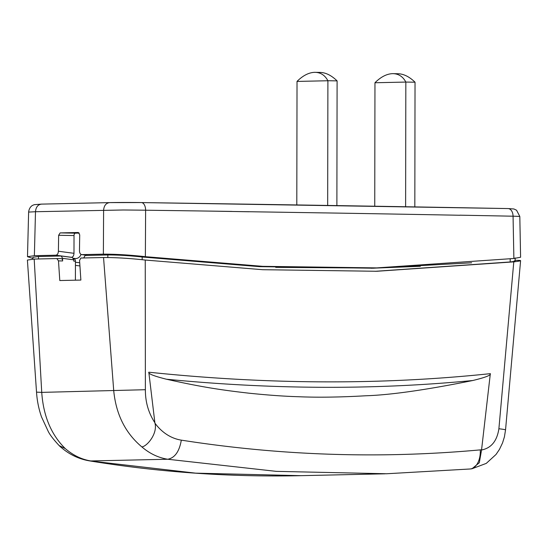 <?xml version="1.0" encoding="UTF-8"?>
<svg xmlns="http://www.w3.org/2000/svg" width="548" height="548" viewBox="0 0 548 548"><rect width="100%" height="100%" fill="white"/><g stroke="black" fill="none" stroke-linecap="round" stroke-linejoin="round"><path stroke-width="0.82" d="M28.695 212.083L35.49 211.727C35.915 207.041 37.963 204.5 41.641 204.116L109.758 202.609A23.557 0.452 -179.9 0 1 141.268 202.568A7.857 4.363 90.8 0 1 141.363 202.568A7.857 4.363 90.8 0 1 145.617 210.165M32.901 258.409L27.489 256.69L34.373 255.683L35.49 211.727L123.348 209.987L145.617 210.192L145.364 256.676L262.711 266.335L376.805 267.897L513.88 258.485L520.593 257.252L519.812 216.426L513.058 216.179L513.88 258.485M145.617 210.22A3673.97 121.074 -0.5 0 1 231.934 211.418M324.676 212.919A3673.97 121.074 179.5 0 0 295.838 212.46A3673.97 121.074 179.5 0 0 231.934 211.473M459.936 215.261A3673.97 121.074 179.5 0 0 324.676 212.898M513.065 216.207A3673.97 121.074 179.5 0 0 459.936 215.179M34.373 255.683L55.882 255.204C57.376 254.936 58.211 253.608 58.396 251.217L58.643 235.291L60.15 232.9L78.316 232.496M78.371 232.503L79.713 234.818L79.467 250.744C79.583 253.135 80.378 254.43 81.858 254.628L103.373 254.149C115.655 254.108 129.657 254.95 145.364 256.676M87.433 255.416L81.858 254.628A2498.859 1952.325 88.7 0 0 87.557 255.409M79.255 233.078L75.494 233.16A2.356 1.473 91 0 0 74.021 235.551L58.643 235.291M74.021 235.551L73.987 253.306C73.836 255.711 73.014 257.039 71.528 257.307L71.11 257.313M275.699 267.362L369.455 268.054M81.063 254.43A7.857 6.138 -91.3 0 1 75.816 258.54A7.857 6.138 -91.3 0 1 75.117 258.505A2498.859 1952.325 -91.3 0 1 73.411 258.293M249.087 211.768L208.089 211.076M145.247 260.047C129.718 258.327 115.813 257.485 103.545 257.526L80.871 258.026L79.563 260.416L80.871 280.069L59.794 280.542L58.485 260.882L56.855 258.56L34.188 259.06L27.4 260.074L36.524 392.142L41.737 392.382L145.378 389.71L145.247 260.047L262.656 269.705L376.805 271.274L513.791 261.869C520.333 261.06 522.121 260.567 519.155 260.389L515.106 260.266M375.079 271.308L510.188 261.965C514.921 261.382 516.216 261.033 514.072 260.916M513.791 261.869L498.892 428.748C497.015 441.037 491.234 448.12 481.548 449.99L479.301 462.738L471.965 468.773L486.268 463.389L496.029 454.463L499.454 449.401L502.543 442.921L504.413 436.872L505.544 429.892A19.632 0.733 -174.9 0 0 505.544 429.892L520.6 260.636L519.155 260.389M75.405 280.192L75.439 261.17L73.754 261.143L73.754 259.814L72.432 257.485L61.157 255.998L62.623 258.334L62.623 260.958A2.356 1.473 -89 0 0 61.191 258.635L56.855 258.56M83.7 257.964L85.173 255.464L107.846 254.964C117.758 254.909 129.205 255.594 142.172 257.005L142.172 259.704M61.191 258.635A2.356 1.473 -89 0 0 61.157 258.635L56.951 258.56M61.157 255.998L38.49 256.498L32.901 257.313L32.901 259.101M471.67 262.787L373.298 268.212L259.362 266.643L142.172 257.005M75.439 261.17A2.356 1.473 -89 0 0 74.007 258.848A2.356 1.473 -89 0 0 73.973 258.848L74.007 258.848M79.713 262.739L75.432 262.259M371.332 268.253L420.357 266.307M166.428 379.209C202.705 387.374 223.105 390.224 249.045 393.197C268.075 395.156 284.378 396.32 297.961 396.704C317.292 397.56 339.835 397.252 365.578 395.779C390.306 395.026 426.056 389.936 472.821 380.504C485.384 377.456 491.22 375.168 490.337 373.654L481.548 449.99M490.337 373.654C381.703 385.08 267.862 384.6 148.809 372.208L154.879 422.734C148.474 412.939 145.309 401.931 145.378 389.71M59.129 445.579L65.274 448.586C51.211 434.742 43.367 416.007 41.737 392.382L34.188 259.06M300.941 475.671L195.636 473.15L89.331 460.847C159.674 472.294 230.215 477.24 300.941 475.671M65.274 448.586C73.069 455.299 81.57 459.423 90.763 460.95L167.722 459.245L276.302 471.362L386.95 473.76M481.555 449.709A25.489 20.228 -87.9 0 1 480.295 449.881C380.428 458.95 280.768 455.703 181.313 440.14C179.354 451.545 174.819 457.916 167.722 459.245C158.324 457.724 149.707 453.614 141.877 446.921C125.43 433.16 116.046 414.446 113.731 390.786L103.545 257.526M154.879 422.734L154.947 423.179C157.776 433.05 147.549 446.106 141.877 446.921M181.313 440.14A54.978 43.792 -88.4 0 1 154.947 423.179M472.787 380.511C374.798 389.991 272.685 389.566 166.455 379.23C153.83 376.051 147.953 373.715 148.809 372.208M397.471 73.733C403.314 73.706 409.171 76.528 415.035 82.2L414.822 206.897M415.035 82.2L405.835 82.07L405.616 206.74M374.743 206.219L374.962 82.727C380.846 76.905 386.71 73.877 392.56 73.651L398.067 73.733M392.56 73.651C398.362 73.624 402.787 76.419 405.842 82.042M405.835 82.07L374.955 82.755M319.525 72.411C325.375 72.384 331.232 75.199 337.095 80.878L336.883 205.589M337.095 80.878L327.896 80.72L327.677 205.438M296.804 204.938L297.023 81.405C302.907 75.583 308.771 72.555 314.621 72.329L320.128 72.411M314.621 72.329C320.422 72.295 324.848 75.097 327.896 80.72M327.896 80.748L297.016 81.426M109.566 202.609L141.363 202.568L508.051 208.562A7.857 5.151 91.1 0 0 507.921 208.562A3665.462 69.986 -179.9 0 0 141.466 202.575M103.373 254.149L103.606 210.22C104.024 205.527 106.079 202.993 109.758 202.609M519.812 216.439L516.552 210.213L513.935 208.98L508.051 208.562A7.857 5.151 91.1 0 1 513.058 216.172M60.15 232.9L75.494 233.16M71.528 257.307A2498.859 1952.325 -91.3 0 1 55.882 255.204M73.987 253.306A2494.934 1949.257 -91.3 0 1 58.396 251.217M75.117 258.505L73.528 258.54M62.623 260.958L58.485 260.882M62.623 258.334A2498.072 1951.709 88.7 0 0 73.754 259.814M38.49 256.498L38.483 258.964M510.195 258.916L510.188 261.965M107.84 257.505L107.846 254.964M75.432 265.41L79.926 265.917M505.544 429.892A19.632 0.733 -174.9 0 0 498.892 428.748M386.196 473.78L470.143 468.985A19.632 11.885 -95.2 0 0 480.295 449.881M27.489 256.69L28.626 212.028C29.339 206.528 32.921 205.192 32.921 205.226L34.319 204.671L41.449 204.116M376.805 267.897L369.455 268.061M73.548 258.594L75.816 258.54M515.106 257.923L515.099 261.081M59.335 445.777C53.704 439.736 50.019 434.982 48.286 431.529L41.538 416.973C38.75 409.014 37.079 400.739 36.524 392.142M385.251 473.801L300.784 475.671M59.602 446.031C68.288 453.984 78.2 458.916 89.331 460.847M470.143 468.985L471.951 468.773"/></g></svg>
